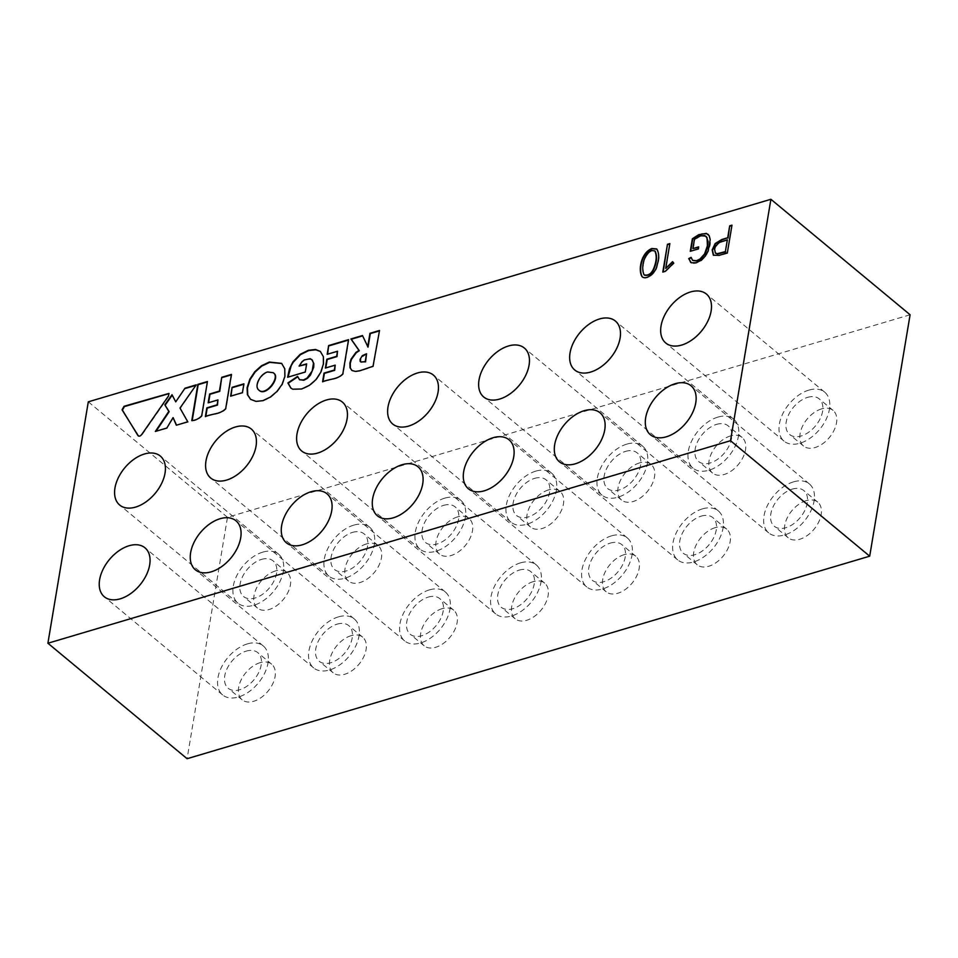 <?xml version="1.0" encoding="UTF-8"?>
<svg xmlns="http://www.w3.org/2000/svg" width="958" height="958" viewBox="0 0 958 958"><rect width="100%" height="100%" fill="white"/><g stroke="black" fill="none" stroke-linecap="round" stroke-linejoin="round"><path stroke-width="0.72" stroke-dasharray="4.79 3.59" d="M250.529 399.27L256.337 401.677L262.839 400.672M263.187 400.971L270.539 397.462L277.221 391.834L282.406 384.697L285.209 376.734L285.125 369.105L281.796 363.525M366.878 354.053L361.202 357.49L360.699 361.896M379.476 330.881L373.369 366.567L360.424 370.986L355.801 371.728L351.73 370.327M362.639 335.875L368.04 347.119M348.892 339.958L343.168 374.207C337.839 379.979 329.456 379.093 322.93 382.122L322.571 381.823M337.851 351.526L327.181 354.304M335.516 365.429L325.361 368.052M306.584 364.256L305.626 372.291L288.035 377.129M297.675 376.829L299.471 379.691M311.829 359.573L307.255 359.13L304.668 360.244L302.357 361.956L299.447 366.375M320.487 351.562L323.708 356.927L323.732 364.327L321.062 372.686L316.284 379.931L309.745 385.631L301.986 389.283L293.112 389.499L291.004 388.241M231.764 374.71L226.028 408.958C220.687 414.742 212.269 413.856 205.719 416.886L205.371 416.598M218.292 400.216L208.161 402.827M207.371 381.943L202.054 416.071C199.336 418.981 196.031 420.598 192.127 420.921L192.199 420.514M169.063 393.618L168.488 395.977M168.836 396.265L142.239 434.549C140.766 436.525 139.449 436.944 138.275 435.806L138.419 435.986M731.912 225.573L727.326 252.948M727.673 253.235L719.446 255.678L713.53 255.307M708.261 234.494L710.561 239.907L710.237 244.841L708.585 250.96L705.747 256.289L701.735 260.42L696.562 263.031L693.855 263.486L690.718 262.468M698.598 247.284L698.681 249.2L690.694 251.176M706.19 236.422L701.005 236.123L694.837 239.44L693.257 248.876M691.197 257.786L692.754 260.456M672.851 261.989L674.097 263.378L665.523 271.677L663.211 271.976M669.798 244.015L666.061 268.695M654.973 251.068L651.883 250.828C642.746 255.918 641.788 269.689 644.327 275.03M656.865 249.092L657.044 249.236C659.559 253.331 659.667 258.768 657.368 265.534C656.613 272.443 647.428 280.634 642.59 277.185L642.423 277.03M910.1 314.763L227.489 517.296L187.097 758.712M227.489 517.296L88.304 401.821M273.293 372.842L268 372.255C260.612 374.147 254.337 386.23 258.959 390.169M727.697 240.099L719.518 242.829L717.41 244.446L714.919 249.487L715.59 253.247M244.254 384.122L242.434 392.66M242.781 392.948L230.615 396.169M173.422 417.88L166.836 428.034M195.899 385.344L180.344 408.371L188.127 422.107L176.344 425.22M172.344 395.007L176.092 402.12M167.183 428.322L155.352 431.447M275.461 570.932A23.136 14.442 -50.3 0 0 256.481 588.2A23.136 14.442 -50.3 0 0 257.451 608.055A23.136 14.442 -50.3 0 0 283.34 599.469A23.136 14.442 -50.3 0 0 287.005 572.441A23.136 14.442 -50.3 0 0 275.461 570.932M261.546 559.388A23.136 14.442 129.7 0 1 273.09 560.885A23.136 14.442 129.7 0 1 269.426 587.925A23.136 14.442 129.7 0 1 243.536 596.511A23.136 14.442 129.7 0 1 242.554 576.644A23.136 14.442 129.7 0 1 261.546 559.388M262.755 552.143A31.818 19.855 -50.3 0 0 236.65 575.878A31.818 19.855 -50.3 0 0 237.991 603.193A31.818 19.855 -50.3 0 0 273.593 591.373A31.818 19.855 -50.3 0 0 278.622 554.215A31.818 19.855 -50.3 0 0 262.755 552.143M260.109 662.673A23.136 14.442 -50.3 0 0 241.129 679.94A23.136 14.442 -50.3 0 0 242.099 699.795A23.136 14.442 -50.3 0 0 267.989 691.209A23.136 14.442 -50.3 0 0 271.653 664.181A23.136 14.442 -50.3 0 0 260.109 662.673M246.194 651.129A23.136 14.442 129.7 0 1 257.738 652.626A23.136 14.442 129.7 0 1 254.074 679.665A23.136 14.442 129.7 0 1 228.184 688.251A23.136 14.442 129.7 0 1 227.202 668.385A23.136 14.442 129.7 0 1 246.194 651.129M247.404 643.884A31.818 19.855 -50.3 0 0 221.298 667.618A31.818 19.855 -50.3 0 0 222.639 694.933A31.818 19.855 -50.3 0 0 258.241 683.114A31.818 19.855 -50.3 0 0 263.27 645.955A31.818 19.855 -50.3 0 0 247.404 643.884M366.471 543.928A23.136 14.442 -50.3 0 0 347.491 561.196A23.136 14.442 -50.3 0 0 348.473 581.051A23.136 14.442 -50.3 0 0 374.35 572.465A23.136 14.442 -50.3 0 0 378.015 545.437A23.136 14.442 -50.3 0 0 366.471 543.928M352.556 532.385A23.136 14.442 129.7 0 1 364.1 533.881A23.136 14.442 129.7 0 1 360.436 560.921A23.136 14.442 129.7 0 1 334.546 569.507A23.136 14.442 129.7 0 1 333.576 549.641A23.136 14.442 129.7 0 1 352.556 532.385M353.765 525.14A31.818 19.855 -50.3 0 0 327.66 548.874A31.818 19.855 -50.3 0 0 329.013 576.189A31.818 19.855 -50.3 0 0 364.603 564.37A31.818 19.855 -50.3 0 0 369.644 527.211A31.818 19.855 -50.3 0 0 353.765 525.14M351.119 635.669A23.136 14.442 -50.3 0 0 332.139 652.937A23.136 14.442 -50.3 0 0 333.121 672.791A23.136 14.442 -50.3 0 0 358.999 664.205A23.136 14.442 -50.3 0 0 362.663 637.178A23.136 14.442 -50.3 0 0 351.119 635.669M337.204 624.125A23.136 14.442 129.7 0 1 348.748 625.622A23.136 14.442 129.7 0 1 345.084 652.661A23.136 14.442 129.7 0 1 319.194 661.248A23.136 14.442 129.7 0 1 318.224 641.381A23.136 14.442 129.7 0 1 337.204 624.125M338.414 616.88A31.818 19.855 -50.3 0 0 312.308 640.615A31.818 19.855 -50.3 0 0 313.661 667.93A31.818 19.855 -50.3 0 0 349.251 656.11A31.818 19.855 -50.3 0 0 354.292 618.952A31.818 19.855 -50.3 0 0 338.414 616.88M457.493 516.925A23.136 14.442 -50.3 0 0 438.501 534.193A23.136 14.442 -50.3 0 0 439.483 554.047A23.136 14.442 -50.3 0 0 465.372 545.461A23.136 14.442 -50.3 0 0 469.037 518.434A23.136 14.442 -50.3 0 0 457.493 516.925M443.566 505.381A23.136 14.442 129.7 0 1 455.11 506.878A23.136 14.442 129.7 0 1 451.446 533.905A23.136 14.442 129.7 0 1 425.568 542.503A23.136 14.442 129.7 0 1 424.586 522.637A23.136 14.442 129.7 0 1 443.566 505.381M444.787 498.136A31.818 19.855 -50.3 0 0 418.682 521.87A31.818 19.855 -50.3 0 0 420.023 549.185A31.818 19.855 -50.3 0 0 455.613 537.366A31.818 19.855 -50.3 0 0 460.654 500.208A31.818 19.855 -50.3 0 0 444.787 498.136M442.141 608.665A23.136 14.442 -50.3 0 0 423.149 625.933A23.136 14.442 -50.3 0 0 424.131 645.788A23.136 14.442 -50.3 0 0 450.021 637.202A23.136 14.442 -50.3 0 0 453.685 610.174A23.136 14.442 -50.3 0 0 442.141 608.665M428.214 597.121A23.136 14.442 129.7 0 1 439.758 598.618A23.136 14.442 129.7 0 1 436.094 625.646A23.136 14.442 129.7 0 1 410.216 634.244A23.136 14.442 129.7 0 1 409.234 614.377A23.136 14.442 129.7 0 1 428.214 597.121M429.435 589.877A31.818 19.855 -50.3 0 0 403.33 613.611A31.818 19.855 -50.3 0 0 404.671 640.926A31.818 19.855 -50.3 0 0 440.261 629.107A31.818 19.855 -50.3 0 0 445.302 591.948A31.818 19.855 -50.3 0 0 429.435 589.877M548.503 489.921A23.136 14.442 -50.3 0 0 529.523 507.189A23.136 14.442 -50.3 0 0 530.492 527.044A23.136 14.442 -50.3 0 0 556.382 518.458A23.136 14.442 -50.3 0 0 560.047 491.43A23.136 14.442 -50.3 0 0 548.503 489.921M534.588 478.377A23.136 14.442 129.7 0 1 546.132 479.874A23.136 14.442 129.7 0 1 542.467 506.902A23.136 14.442 129.7 0 1 516.578 515.5A23.136 14.442 129.7 0 1 515.596 495.633A23.136 14.442 129.7 0 1 534.588 478.377M535.797 471.132A31.818 19.855 -50.3 0 0 509.692 494.867A31.818 19.855 -50.3 0 0 511.033 522.182A31.818 19.855 -50.3 0 0 546.635 510.363A31.818 19.855 -50.3 0 0 551.664 473.204A31.818 19.855 -50.3 0 0 535.797 471.132M533.151 581.662A23.136 14.442 -50.3 0 0 514.171 598.93A23.136 14.442 -50.3 0 0 515.141 618.784A23.136 14.442 -50.3 0 0 541.03 610.198A23.136 14.442 -50.3 0 0 544.695 583.171A23.136 14.442 -50.3 0 0 533.151 581.662M519.236 570.118A23.136 14.442 129.7 0 1 530.78 571.615A23.136 14.442 129.7 0 1 527.116 598.642A23.136 14.442 129.7 0 1 501.226 607.24A23.136 14.442 129.7 0 1 500.244 587.374A23.136 14.442 129.7 0 1 519.236 570.118M520.445 562.873A31.818 19.855 -50.3 0 0 494.34 586.607A31.818 19.855 -50.3 0 0 495.681 613.922A31.818 19.855 -50.3 0 0 531.283 602.103A31.818 19.855 -50.3 0 0 536.312 564.945A31.818 19.855 -50.3 0 0 520.445 562.873M639.525 462.918A23.136 14.442 -50.3 0 0 620.533 480.186A23.136 14.442 -50.3 0 0 621.514 500.04A23.136 14.442 -50.3 0 0 647.404 491.454A23.136 14.442 -50.3 0 0 651.057 464.426A23.136 14.442 -50.3 0 0 639.525 462.918M625.598 451.374A23.136 14.442 129.7 0 1 637.142 452.871A23.136 14.442 129.7 0 1 633.477 479.898A23.136 14.442 129.7 0 1 607.588 488.496A23.136 14.442 129.7 0 1 606.618 468.63A23.136 14.442 129.7 0 1 625.598 451.374M626.807 444.129A31.818 19.855 -50.3 0 0 600.702 467.863A31.818 19.855 -50.3 0 0 602.055 495.178A31.818 19.855 -50.3 0 0 637.645 483.359A31.818 19.855 -50.3 0 0 642.686 446.2A31.818 19.855 -50.3 0 0 626.807 444.129M624.173 554.658A23.136 14.442 -50.3 0 0 605.181 571.926A23.136 14.442 -50.3 0 0 606.163 591.781A23.136 14.442 -50.3 0 0 632.052 583.194A23.136 14.442 -50.3 0 0 635.705 556.167A23.136 14.442 -50.3 0 0 624.173 554.658M610.246 543.114A23.136 14.442 129.7 0 1 621.79 544.611A23.136 14.442 129.7 0 1 618.126 571.639A23.136 14.442 129.7 0 1 592.236 580.237A23.136 14.442 129.7 0 1 591.266 560.37A23.136 14.442 129.7 0 1 610.246 543.114M611.455 535.869A31.818 19.855 -50.3 0 0 585.35 559.604A31.818 19.855 -50.3 0 0 586.703 586.919A31.818 19.855 -50.3 0 0 622.293 575.099A31.818 19.855 -50.3 0 0 627.334 537.941A31.818 19.855 -50.3 0 0 611.455 535.869M730.535 435.914A23.136 14.442 -50.3 0 0 711.555 453.182A23.136 14.442 -50.3 0 0 712.524 473.036A23.136 14.442 -50.3 0 0 738.414 464.45A23.136 14.442 -50.3 0 0 742.079 437.423A23.136 14.442 -50.3 0 0 730.535 435.914M716.62 424.37A23.136 14.442 129.7 0 1 728.152 425.867A23.136 14.442 129.7 0 1 724.499 452.894A23.136 14.442 129.7 0 1 698.61 461.493A23.136 14.442 129.7 0 1 697.628 441.626A23.136 14.442 129.7 0 1 716.62 424.37M717.829 417.125A31.818 19.855 -50.3 0 0 691.724 440.86A31.818 19.855 -50.3 0 0 693.065 468.175A31.818 19.855 -50.3 0 0 728.655 456.355A31.818 19.855 -50.3 0 0 733.696 419.185A31.818 19.855 -50.3 0 0 717.829 417.125M715.183 527.654A23.136 14.442 -50.3 0 0 696.191 544.91A23.136 14.442 -50.3 0 0 697.173 564.777A23.136 14.442 -50.3 0 0 723.062 556.191A23.136 14.442 -50.3 0 0 726.727 529.151A23.136 14.442 -50.3 0 0 715.183 527.654M701.256 516.111A23.136 14.442 129.7 0 1 712.8 517.607A23.136 14.442 129.7 0 1 709.148 544.635A23.136 14.442 129.7 0 1 683.258 553.233A23.136 14.442 129.7 0 1 682.276 533.366A23.136 14.442 129.7 0 1 701.256 516.111M702.477 508.866A31.818 19.855 -50.3 0 0 676.372 532.6A31.818 19.855 -50.3 0 0 677.713 559.915A31.818 19.855 -50.3 0 0 713.303 548.096A31.818 19.855 -50.3 0 0 718.344 510.925A31.818 19.855 -50.3 0 0 702.477 508.866M821.545 408.91A23.136 14.442 -50.3 0 0 802.565 426.166A23.136 14.442 -50.3 0 0 803.534 446.033A23.136 14.442 -50.3 0 0 829.424 437.447A23.136 14.442 -50.3 0 0 833.089 410.407A23.136 14.442 -50.3 0 0 821.545 408.91M807.63 397.366A23.136 14.442 129.7 0 1 819.174 398.863A23.136 14.442 129.7 0 1 815.509 425.891A23.136 14.442 129.7 0 1 789.62 434.489A23.136 14.442 129.7 0 1 788.65 414.622A23.136 14.442 129.7 0 1 807.63 397.366M808.839 390.122A31.818 19.855 -50.3 0 0 782.734 413.856A31.818 19.855 -50.3 0 0 784.075 441.159A31.818 19.855 -50.3 0 0 819.677 429.352A31.818 19.855 -50.3 0 0 824.718 392.181A31.818 19.855 -50.3 0 0 808.839 390.122M806.193 500.651A23.136 14.442 -50.3 0 0 787.213 517.907A23.136 14.442 -50.3 0 0 788.183 537.773A23.136 14.442 -50.3 0 0 814.072 529.187A23.136 14.442 -50.3 0 0 817.737 502.148A23.136 14.442 -50.3 0 0 806.193 500.651M792.278 489.107A23.136 14.442 129.7 0 1 803.822 490.604A23.136 14.442 129.7 0 1 800.158 517.631A23.136 14.442 129.7 0 1 774.268 526.229A23.136 14.442 129.7 0 1 773.286 506.363A23.136 14.442 129.7 0 1 792.278 489.107M793.487 481.862A31.818 19.855 -50.3 0 0 767.382 505.596A31.818 19.855 -50.3 0 0 768.723 532.899A31.818 19.855 -50.3 0 0 804.325 521.092A31.818 19.855 -50.3 0 0 809.366 483.922A31.818 19.855 -50.3 0 0 793.487 481.862M287.005 572.441L273.09 560.885M257.451 608.055L243.536 596.511M278.622 554.215L160.309 456.056M237.991 603.193L119.678 505.034M271.653 664.181L257.738 652.626M242.099 699.795L228.184 688.251M263.27 645.955L144.957 547.796M222.639 694.933L104.326 596.774M378.015 545.437L364.1 533.881M348.473 581.051L334.546 569.507M369.644 527.211L251.331 429.052M329.013 576.189L210.7 478.03M362.663 637.178L348.748 625.622M333.121 672.791L319.194 661.248M354.292 618.952L235.979 520.793M313.661 667.93L195.348 569.77M469.037 518.434L455.11 506.878M439.483 554.047L425.568 542.503M460.654 500.208L342.341 402.049M420.023 549.185L301.71 451.026M453.685 610.174L439.758 598.618M424.131 645.788L410.216 634.244M445.302 591.948L326.989 493.789M404.671 640.926L286.358 542.767M560.047 491.43L546.132 479.874M530.492 527.044L516.578 515.5M551.664 473.204L433.351 375.045M511.033 522.182L392.72 424.023M544.695 583.171L530.78 571.615M515.141 618.784L501.226 607.24M536.312 564.945L417.999 466.786M495.681 613.922L377.368 515.763M651.057 464.426L637.142 452.871M621.514 500.04L607.588 488.496M642.686 446.2L524.373 348.041M602.055 495.178L483.742 397.019M635.705 556.167L621.79 544.611M606.163 591.781L592.236 580.237M627.334 537.941L509.021 439.782M586.703 586.919L468.39 488.76M742.079 437.423L728.152 425.867M712.524 473.036L698.61 461.493M733.696 419.185L615.383 321.038M693.065 468.175L574.752 370.016M726.727 529.151L712.8 517.607M697.173 564.777L683.258 553.233M718.344 510.925L600.031 412.778M677.713 559.915L559.4 461.756M833.089 410.407L819.174 398.863M803.534 446.033L789.62 434.489M824.718 392.181L706.393 294.034M784.075 441.159L665.762 343.012M817.737 502.148L803.822 490.604M788.183 537.773L774.268 526.229M809.366 483.922L691.041 385.775M768.723 532.899L650.41 434.752"/><path stroke-width="1.44" d="M281.796 363.525L269.653 362.34L261.833 366.052L255.175 371.967L250.206 379.464L247.451 387.942L247.751 394.947L250.529 399.27M262.839 400.672L270.192 397.175L276.874 391.547L282.059 384.409L284.861 376.446L284.777 368.818L281.628 363.369L269.306 362.052L261.486 365.764L254.828 371.68L249.858 379.176L247.104 387.655L247.404 394.66L250.613 399.342L255.99 401.39L262.839 400.672M360.699 361.896L365.573 361.849L366.531 353.765L362.292 355.681L360.04 359.43L360.148 361.31L361.19 362.1L365.226 361.561L366.531 353.765M351.73 370.327L350.353 368.004L350.281 363.262L351.394 359.454L356.232 352.76L359.298 350.724L351.275 339.252L362.639 335.875M367.692 346.832L369.956 333.312L379.536 330.474L373.021 366.279L360.076 370.698L355.454 371.441L351.969 370.495L350.005 367.716L349.933 362.974L351.047 359.166L355.885 352.46L358.951 350.436L350.927 338.964L362.471 335.528L368.04 347.119L370.303 333.6L379.476 330.881M348.544 339.659L342.808 373.919C337.491 379.691 329.109 378.805 322.571 381.823L324.032 373.093L334.354 370.039L335.168 365.142L325.361 368.052L326.846 359.226L336.653 356.316L337.503 351.239L327.181 354.304L328.642 345.575L348.544 339.659M327.6 354.173L328.642 345.575M328.989 345.862L348.473 340.078M325.78 367.932L327.193 359.513L337 356.604L337.503 351.239M322.99 381.703L324.391 373.392L334.701 370.327L335.168 365.142M299.1 366.088L306.644 363.848L305.279 372.003L287.616 377.248L289.484 368.842L292.932 361.896L300.165 354.34L308.392 350.281L315.529 349.478L320.307 351.406L323.361 356.639L323.385 364.04L320.714 372.399L315.936 379.643L309.398 385.344L301.638 388.996L292.765 389.199L290.837 388.098L287.879 382.972L297.567 376.374L299.579 379.763L303.506 379.967L307.135 378.015L312.212 370.95L313.47 363.214L312.428 360.292L310.284 358.675L304.321 359.957L302.01 361.669L299.1 366.088L306.584 364.256M299.471 379.691L303.866 380.254L307.482 378.302L310.44 375.129L313.721 367.249L313.817 363.501L311.829 359.573M291.004 388.241L288.226 383.26L297.675 376.829M288.035 377.129L291.22 365.633L293.28 362.184L300.513 354.628L308.739 350.568L315.877 349.778L320.487 351.562M231.417 374.422L225.681 408.671C220.34 414.455 211.922 413.569 205.371 416.598L206.832 407.869L217.131 404.815L217.945 399.929L208.161 402.827L209.646 394.001L219.418 391.092L221.729 377.296L231.417 374.422M208.581 402.707L209.994 394.289L219.765 391.379L221.729 377.296M222.076 377.584L231.345 374.829M205.79 416.479L207.179 408.156L217.478 405.102L217.945 399.929M192.199 420.514L198.198 384.661L207.371 381.943M191.78 420.634L197.851 384.374L207.443 381.535L201.707 415.784C198.989 418.682 195.683 420.311 191.78 420.634M138.419 435.986L122.049 409.808L124.073 406.264L168.919 393.439L168.488 395.977L141.892 434.261C140.419 436.237 139.102 436.644 137.928 435.519L122.396 410.096L124.42 406.551L169.063 393.618M727.326 252.948L719.099 255.391L713.351 255.175L712.165 249.906L715.159 243.548L721.757 239.524L727.685 237.764L729.685 225.849L731.984 225.166L727.326 252.948M713.53 255.307L712.513 250.194L715.506 243.835L722.104 239.823L727.685 237.764M728.032 238.063L729.685 225.849M730.032 226.136L731.912 225.573M690.694 251.176L692.718 239.057L701.723 233.968L706.693 233.692L708.261 234.494M690.718 262.468L689.053 258.876L691.197 257.786M692.909 248.577L698.669 246.877L698.334 248.912L690.275 251.307L692.371 238.77L698.681 234.71L706.345 233.405L709.171 235.644L710.213 239.62L708.237 250.673L705.399 256.002L701.388 260.133L696.215 262.743L691.269 262.779L688.706 258.588L691.113 257.355L692.574 260.325L696.49 260.72L699.927 259.091L704.609 253.846L707.411 245.763L707.04 237.608L704.801 235.596L700.645 235.836L694.49 239.153L692.909 248.577L698.598 247.284M692.754 260.456L696.837 261.007L700.274 259.378L704.956 254.133L707.232 248.362L708.13 241.488L706.19 236.422M663.211 271.976L667.451 244.314L669.858 243.595L665.714 268.408L672.851 261.989M667.798 244.601L669.798 244.015M665.714 268.408L672.564 261.642L673.749 263.091L665.175 271.389L662.792 272.096L667.451 244.314M644.327 275.03L644.495 275.185C649.273 276.191 652.721 273.305 654.853 266.552C656.996 260.48 657.092 255.367 655.152 251.2L654.973 251.068M642.423 277.03C638.555 271.461 640.758 253.427 652.218 248.805L656.865 249.092M651.536 250.529C642.363 255.678 641.285 269.737 644.147 274.898C648.925 275.892 652.374 273.018 654.506 266.264C656.649 260.193 656.745 255.079 654.805 250.912L651.536 250.529M47.9 643.237L730.511 440.704L770.903 199.288L88.304 401.821L47.9 643.237L187.097 758.712L869.696 556.179L730.511 440.704M869.696 556.179L910.1 314.763L770.903 199.288M230.615 396.169L232.087 387.331L243.907 383.823L242.434 392.66L230.615 396.169M173.075 417.592L166.836 428.034L155.352 431.447L168.812 411.389L164.836 404.791L171.997 394.72L175.745 401.833L185.014 388.182L196.246 384.853L179.996 408.072L187.78 421.819L176.344 425.22L173.075 417.592L176.547 425.16M144.442 453.996A31.818 19.855 129.7 0 1 160.309 456.056A31.818 19.855 129.7 0 1 155.28 493.226A31.818 19.855 129.7 0 1 119.678 505.034A31.818 19.855 129.7 0 1 118.337 477.731A31.818 19.855 129.7 0 1 144.442 453.996M129.09 545.737A31.818 19.855 129.7 0 1 144.957 547.796A31.818 19.855 129.7 0 1 139.928 584.967A31.818 19.855 129.7 0 1 104.326 596.774A31.818 19.855 129.7 0 1 102.985 569.471A31.818 19.855 129.7 0 1 129.09 545.737M235.452 426.981A31.818 19.855 129.7 0 1 251.331 429.052A31.818 19.855 129.7 0 1 246.29 466.223A31.818 19.855 129.7 0 1 210.7 478.03A31.818 19.855 129.7 0 1 209.347 450.727A31.818 19.855 129.7 0 1 235.452 426.981M220.101 518.721A31.818 19.855 129.7 0 1 235.979 520.793A31.818 19.855 129.7 0 1 230.938 557.963A31.818 19.855 129.7 0 1 195.348 569.77A31.818 19.855 129.7 0 1 193.995 542.467A31.818 19.855 129.7 0 1 220.101 518.721M326.474 399.977A31.818 19.855 129.7 0 1 342.341 402.049A31.818 19.855 129.7 0 1 337.3 439.219A31.818 19.855 129.7 0 1 301.71 451.026A31.818 19.855 129.7 0 1 300.369 423.723A31.818 19.855 129.7 0 1 326.474 399.977M311.122 491.717A31.818 19.855 129.7 0 1 326.989 493.789A31.818 19.855 129.7 0 1 321.948 530.96A31.818 19.855 129.7 0 1 286.358 542.767A31.818 19.855 129.7 0 1 285.017 515.464A31.818 19.855 129.7 0 1 311.122 491.717M417.484 372.973A31.818 19.855 129.7 0 1 433.351 375.045A31.818 19.855 129.7 0 1 428.322 412.203A31.818 19.855 129.7 0 1 392.72 424.023A31.818 19.855 129.7 0 1 391.379 396.708A31.818 19.855 129.7 0 1 417.484 372.973M402.132 464.714A31.818 19.855 129.7 0 1 417.999 466.786A31.818 19.855 129.7 0 1 412.97 503.944A31.818 19.855 129.7 0 1 377.368 515.763A31.818 19.855 129.7 0 1 376.027 488.448A31.818 19.855 129.7 0 1 402.132 464.714M508.494 345.97A31.818 19.855 129.7 0 1 524.373 348.041A31.818 19.855 129.7 0 1 519.332 385.2A31.818 19.855 129.7 0 1 483.742 397.019A31.818 19.855 129.7 0 1 482.389 369.704A31.818 19.855 129.7 0 1 508.494 345.97M493.142 437.71A31.818 19.855 129.7 0 1 509.021 439.782A31.818 19.855 129.7 0 1 503.98 476.94A31.818 19.855 129.7 0 1 468.39 488.76A31.818 19.855 129.7 0 1 467.037 461.445A31.818 19.855 129.7 0 1 493.142 437.71M599.516 318.966A31.818 19.855 129.7 0 1 615.383 321.038A31.818 19.855 129.7 0 1 610.342 358.196A31.818 19.855 129.7 0 1 574.752 370.016A31.818 19.855 129.7 0 1 573.411 342.701A31.818 19.855 129.7 0 1 599.516 318.966M584.164 410.707A31.818 19.855 129.7 0 1 600.031 412.778A31.818 19.855 129.7 0 1 594.99 449.937A31.818 19.855 129.7 0 1 559.4 461.756A31.818 19.855 129.7 0 1 558.059 434.441A31.818 19.855 129.7 0 1 584.164 410.707M690.526 291.962A31.818 19.855 129.7 0 1 706.393 294.034A31.818 19.855 129.7 0 1 701.364 331.193A31.818 19.855 129.7 0 1 665.762 343.012A31.818 19.855 129.7 0 1 664.421 315.697A31.818 19.855 129.7 0 1 690.526 291.962M675.174 383.703A31.818 19.855 129.7 0 1 691.041 385.775A31.818 19.855 129.7 0 1 686.012 422.933A31.818 19.855 129.7 0 1 650.41 434.752A31.818 19.855 129.7 0 1 649.069 407.437A31.818 19.855 129.7 0 1 675.174 383.703M651.871 248.505L656.697 248.948C659.212 253.044 659.32 258.48 657.02 265.246C656.266 272.156 647.081 280.347 642.243 276.886C638.076 271.545 640.339 253.175 651.871 248.505L652.218 248.805M727.35 239.811L719.171 242.542L715.494 246.35L714.572 249.2L715.398 253.116L717.314 253.666L725.374 251.607L727.35 239.811L725.374 251.607M267.653 371.967C260.145 373.871 253.858 386.302 258.78 390.026C265.354 396.863 280.993 376.985 273.126 372.686L267.653 371.967M258.959 390.169L259.127 390.313C265.701 397.151 281.341 377.272 273.473 372.973L273.293 372.842M715.59 253.247L717.662 253.954L725.721 251.894M231.034 396.049L232.087 387.331M232.435 387.619L243.847 384.242M175.745 401.833L185.014 388.182M185.361 388.469L195.899 385.344M156.034 431.244L169.159 411.677L164.836 404.791M165.183 405.078L172.224 395.163"/></g></svg>
